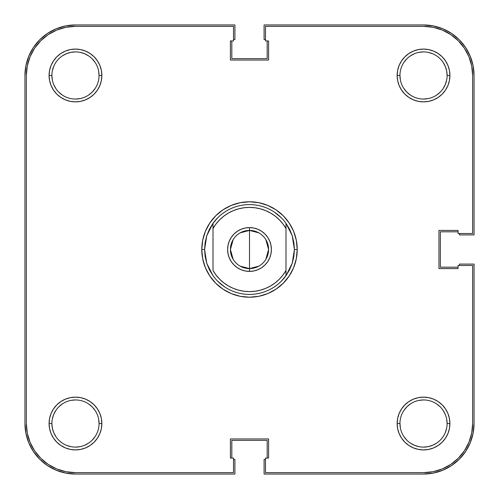 <?xml version="1.0" encoding="UTF-8"?>
<svg xmlns="http://www.w3.org/2000/svg" width="499" height="499" viewBox="0 0 499 499"><rect width="100%" height="100%" fill="white"/><g stroke="black" fill="none" stroke-linecap="round" stroke-linejoin="round"><path stroke-width="0.75" d="M403.922 88.573L406.853 92.147L410.428 95.078L406.853 92.147L403.922 88.573M436.625 95.078L440.199 92.147L436.625 95.078M443.131 88.573L445.308 84.499L446.649 80.071M400.404 80.071L399.949 75.474L397.142 75.474A26.385 26.385 0 0 1 423.526 49.089A26.385 26.385 0 0 1 449.911 75.474L449.406 70.328L447.902 65.375L445.464 60.816L442.183 56.817L438.184 53.536L433.625 51.098L428.672 49.594L423.526 49.089L418.38 49.594L413.428 51.098L408.868 53.536L404.87 56.817L401.589 60.816L399.15 65.375L397.647 70.328L397.142 75.474L397.647 80.62L399.15 85.572L401.589 90.132L404.87 94.13L408.868 97.411L413.428 99.85L418.38 101.353L423.526 101.858L428.672 101.353L433.625 99.85L438.184 97.411L442.183 94.13L445.464 90.132L447.902 85.572L449.406 80.62L449.911 75.474L447.104 75.474A23.578 23.578 0 0 1 423.526 99.052A23.578 23.578 0 0 1 399.949 75.474A23.578 23.578 0 0 1 423.526 51.896A23.578 23.578 0 0 1 447.104 75.474L449.911 75.474A26.385 26.385 0 0 1 423.526 101.858A26.385 26.385 0 0 1 397.142 75.474L399.949 75.474A23.578 23.578 0 0 0 423.526 99.052A23.578 23.578 0 0 0 447.104 75.474L446.649 70.877L445.308 66.448L443.131 62.375M406.853 58.801L403.922 62.375L406.853 58.801M58.801 92.147L62.375 95.078L58.801 92.147M88.573 95.078L92.147 92.147L95.078 88.573L92.147 92.147L88.573 95.078M95.078 62.375L92.147 58.801L95.078 62.375M88.573 55.869L84.499 53.692L80.071 52.351M75.474 51.896L70.877 52.351L66.448 53.692L62.375 55.869M403.922 436.625L406.853 440.199L403.922 436.625M410.428 443.131L414.501 445.308L418.929 446.649M423.526 447.104L428.123 446.649L432.552 445.308L436.625 443.131M440.199 406.853L436.625 403.922L440.199 406.853M410.428 403.922L406.853 406.853L403.922 410.428L406.853 406.853L410.428 403.922M98.596 418.929L99.052 423.526A23.578 23.578 0 0 1 75.474 447.104A23.578 23.578 0 0 1 51.896 423.526A23.578 23.578 0 0 0 75.474 447.104A23.578 23.578 0 0 0 99.052 423.526L101.858 423.526A26.385 26.385 0 0 1 75.474 449.911A26.385 26.385 0 0 1 49.089 423.526L51.896 423.526L52.351 428.123L53.692 432.552L55.869 436.625M92.147 440.199L95.078 436.625L92.147 440.199M95.078 410.428L92.147 406.853L88.573 403.922L92.147 406.853L95.078 410.428M62.375 403.922L58.801 406.853L62.375 403.922M55.869 410.428L53.692 414.501L52.351 418.929M24.95 75.474L25.923 65.619L24.95 75.474L24.95 423.526L24.95 75.474A50.524 50.524 0 0 1 75.474 24.95L234.904 24.95L75.474 24.95L65.619 25.923L56.138 28.799L65.619 25.923M234.904 39.546L234.904 24.95L234.904 39.546L233.501 39.546L234.904 39.546M231.817 58.633L231.817 40.949L231.817 58.633L267.183 58.633L267.183 40.949L267.183 58.633L231.817 58.633M265.499 39.546L264.096 39.546L264.096 24.95L423.526 24.95L264.096 24.95L264.096 39.546L265.499 39.546M423.526 24.95L433.382 25.923L423.526 24.95A50.524 50.524 0 0 1 474.05 75.474L474.05 234.904L459.454 234.904L474.05 234.904L474.05 75.474L473.077 65.619L470.201 56.138L473.077 65.619M459.454 233.501L459.454 234.904L459.454 233.501M440.368 231.817L458.051 231.817L440.368 231.817L440.368 267.183L458.051 267.183L440.368 267.183L440.368 231.817M474.05 423.526L473.077 433.382L474.05 423.526L474.05 264.096L459.454 264.096L459.454 265.499L459.454 264.096L474.05 264.096L474.05 423.526A50.524 50.524 0 0 1 423.526 474.05L264.096 474.05L264.096 459.454L264.096 474.05L423.526 474.05L433.382 473.077L442.863 470.201L433.382 473.077M265.499 459.454L264.096 459.454L265.499 459.454M267.183 440.368L267.183 458.051L267.183 440.368L231.817 440.368L231.817 458.051L231.817 440.368L267.183 440.368M75.474 474.05L65.619 473.077L75.474 474.05L234.904 474.05L234.904 459.454L233.501 459.454L234.904 459.454L234.904 474.05L75.474 474.05A50.524 50.524 0 0 1 24.95 423.526L25.923 433.382L28.799 442.863L25.923 433.382M25.923 65.619L28.799 56.138L33.464 47.405L39.745 39.745L47.405 33.464L56.138 28.799L47.405 33.464L39.745 39.745L33.464 47.405L28.799 56.138L25.923 65.619M433.382 25.923L442.863 28.799L451.595 33.464L459.255 39.745L465.536 47.405L470.201 56.138L465.536 47.405L459.255 39.745L451.595 33.464L442.863 28.799L433.382 25.923M473.077 433.382L470.201 442.863L465.536 451.595L459.255 459.255L451.595 465.536L442.863 470.201L451.595 465.536L459.255 459.255L465.536 451.595L470.201 442.863L473.077 433.382M65.619 473.077L56.138 470.201L47.405 465.536L39.745 459.255L33.464 451.595L28.799 442.863L33.464 451.595L39.745 459.255L47.405 465.536L56.138 470.201L65.619 473.077M399.949 423.526A23.578 23.578 0 0 0 423.526 447.104A23.578 23.578 0 0 0 447.104 423.526L449.911 423.526A26.385 26.385 0 0 1 423.526 449.911A26.385 26.385 0 0 1 397.142 423.526L399.949 423.526A23.578 23.578 0 0 1 423.526 399.949A23.578 23.578 0 0 1 447.104 423.526A23.578 23.578 0 0 1 423.526 447.104A23.578 23.578 0 0 1 399.949 423.526L397.142 423.526L397.647 428.672L399.15 433.625L401.589 438.184L404.87 442.183L408.868 445.464L413.428 447.902L418.38 449.406L423.526 449.911L428.672 449.406L433.625 447.902L438.184 445.464L442.183 442.183L445.464 438.184L447.902 433.625L449.406 428.672L449.911 423.526L449.406 418.38L447.902 413.428L445.464 408.868L442.183 404.87L438.184 401.589L433.625 399.15L428.672 397.647L423.526 397.142L418.38 397.647L413.428 399.15L408.868 401.589L404.87 404.87L401.589 408.868L399.15 413.428L397.647 418.38L397.142 423.526A26.385 26.385 0 0 1 423.526 397.142A26.385 26.385 0 0 1 449.911 423.526L447.104 423.526A23.578 23.578 0 0 0 423.526 399.949A23.578 23.578 0 0 0 399.949 423.526L400.404 428.123M51.896 75.474A23.578 23.578 0 0 0 75.474 99.052A23.578 23.578 0 0 0 99.052 75.474L101.858 75.474A26.385 26.385 0 0 1 75.474 101.858A26.385 26.385 0 0 1 49.089 75.474L51.896 75.474A23.578 23.578 0 0 1 75.474 51.896A23.578 23.578 0 0 1 99.052 75.474A23.578 23.578 0 0 1 75.474 99.052A23.578 23.578 0 0 1 51.896 75.474L49.089 75.474L49.594 80.62L51.098 85.572L53.536 90.132L56.817 94.13L60.816 97.411L65.375 99.85L70.328 101.353L75.474 101.858L80.62 101.353L85.572 99.85L90.132 97.411L94.13 94.13L97.411 90.132L99.85 85.572L101.353 80.62L101.858 75.474L101.353 70.328L99.85 65.375L97.411 60.816L94.13 56.817L90.132 53.536L85.572 51.098L80.62 49.594L75.474 49.089L70.328 49.594L65.375 51.098L60.816 53.536L56.817 56.817L53.536 60.816L51.098 65.375L49.594 70.328L49.089 75.474A26.385 26.385 0 0 1 75.474 49.089A26.385 26.385 0 0 1 101.858 75.474L99.052 75.474A23.578 23.578 0 0 0 75.474 51.896A23.578 23.578 0 0 0 51.896 75.474L52.351 80.071M204.59 249.5A44.91 44.91 0 0 0 204.59 249.506A44.91 44.91 0 0 1 204.59 249.494L201.783 249.5L204.59 249.5L206.748 235.746L213.011 223.321A44.91 44.91 0 0 1 285.989 223.321L292.252 235.746L294.41 249.5L297.217 249.5A47.717 47.717 0 0 1 249.5 297.217A47.717 47.717 0 0 1 201.783 249.5L202.7 258.806L205.413 267.763L209.823 276.009L215.761 283.239L222.991 289.177L231.237 293.587L240.194 296.3L249.5 297.217L258.806 296.3L267.763 293.587L276.009 289.177L283.239 283.239L289.177 276.009L293.587 267.763L296.3 258.806L297.217 249.5L296.3 240.194L293.587 231.237L289.177 222.991L283.239 215.761L276.009 209.823L267.763 205.413L258.806 202.7L249.5 201.783L240.194 202.7L231.237 205.413L222.991 209.823L215.761 215.761L209.823 222.991L205.413 231.237L202.7 240.194L201.783 249.5A47.717 47.717 0 0 1 249.5 201.783A47.717 47.717 0 0 1 297.217 249.5L294.41 249.5A44.91 44.91 0 0 1 294.41 249.506A44.91 44.91 0 0 0 294.41 249.494L292.252 263.254L285.989 275.679A44.91 44.91 0 0 1 213.011 275.679L206.748 263.254L204.59 249.5L205.133 256.461A44.91 44.91 0 0 0 205.133 256.467A44.91 44.91 0 0 1 205.133 256.449L206.748 263.254L209.393 269.709L213.011 275.679A44.91 44.91 0 0 0 285.989 275.679L285.989 270.502L282.933 275.092L279.303 279.24L275.155 282.883L270.577 285.952L265.63 288.391L260.409 290.162L255.001 291.241L249.5 291.603L243.999 291.241L238.591 290.162L233.37 288.391L228.423 285.952L223.845 282.883L219.697 279.24L216.067 275.092L213.011 270.502L213.011 228.498L216.067 223.908L219.697 219.76L223.845 216.117L228.423 213.048L233.37 210.609L238.591 208.838L243.999 207.759L249.5 207.397L255.001 207.759L260.409 208.838L265.63 210.609L270.577 213.048L275.155 216.117L279.303 219.76L282.933 223.908L285.989 228.498L285.989 270.502A42.103 42.103 0 0 1 213.011 270.502L213.011 228.498A42.103 42.103 0 0 1 285.989 228.498L285.989 223.321A44.91 44.91 0 0 0 213.011 223.321L213.011 228.498L213.011 223.321L209.393 229.291L206.748 235.746L205.133 242.539A44.91 44.91 0 0 1 205.133 242.533A44.91 44.91 0 0 0 205.133 242.551L204.59 249.5M293.867 256.467A44.91 44.91 0 0 0 293.867 256.449A44.91 44.91 0 0 1 293.867 256.467L292.252 263.254L289.607 269.709L285.989 275.679L285.989 223.321L289.607 229.291L292.252 235.746L293.867 242.539A44.91 44.91 0 0 1 293.867 242.551A44.91 44.91 0 0 0 293.867 242.533L294.41 249.5L293.867 256.461M26.353 423.526L26.353 75.474L26.353 423.526L27.295 433.107L26.353 423.526A49.12 49.12 0 0 0 75.474 472.647L233.501 472.647L75.474 472.647L65.893 471.705L56.674 468.91L65.893 471.705M27.295 65.893L30.09 56.674L34.631 48.185L40.743 40.743L48.185 34.631L56.674 30.09L65.893 27.295L56.674 30.09L48.185 34.631L40.743 40.743L34.631 48.185L30.09 56.674L27.295 65.893L26.353 75.474A49.12 49.12 0 0 1 75.474 26.353L65.893 27.295L75.474 26.353L233.501 26.353L233.501 40.949L230.413 40.949L230.413 60.036L268.587 60.036L268.587 40.949L265.499 40.949L265.499 26.353L423.526 26.353A49.12 49.12 0 0 1 472.647 75.474L471.705 65.893L472.647 75.474L472.647 233.501L458.051 233.501L458.051 230.413L438.964 230.413L438.964 268.587L458.051 268.587L458.051 265.499L472.647 265.499L472.647 423.526L471.705 433.107L468.91 442.326L471.705 433.107M286.482 274.98L281.255 281.255M224.55 286.844L217.745 281.255M212.518 224.02L217.745 217.745M274.45 212.156L281.255 217.745M471.705 65.893L468.91 56.674L464.369 48.185L458.257 40.743L450.815 34.631L442.326 30.09L433.107 27.295L442.326 30.09L450.815 34.631L458.257 40.743L464.369 48.185L468.91 56.674L471.705 65.893M27.295 433.107L30.09 442.326L34.631 450.815L40.743 458.257L48.185 464.369L56.674 468.91L48.185 464.369L40.743 458.257L34.631 450.815L30.09 442.326L27.295 433.107M423.526 472.647L433.107 471.705L442.326 468.91L450.815 464.369L458.257 458.257L464.369 450.815L468.91 442.326L464.369 450.815L458.257 458.257L450.815 464.369L442.326 468.91L433.107 471.705L423.526 472.647L265.499 472.647L265.499 458.051L268.587 458.051L268.587 438.964L230.413 438.964L230.413 458.051L233.501 458.051L233.501 472.647L233.501 458.051L230.413 458.051L230.413 438.964L268.587 438.964L268.587 458.051L265.499 458.051L265.499 472.647L423.526 472.647A49.12 49.12 0 0 0 472.647 423.526L472.647 265.499L458.051 265.499L458.051 268.587L438.964 268.587L438.964 230.413L458.051 230.413L458.051 233.501L472.647 233.501L472.647 75.474M70.877 400.404L75.474 399.949M88.573 443.131L84.499 445.308M80.071 446.649L75.474 447.104M70.877 446.649L66.448 445.308M418.929 400.404L423.526 399.949M443.131 410.428L445.308 414.501M446.649 418.929L447.104 423.526M446.649 428.123L445.308 432.552M410.428 55.869L414.501 53.692M418.929 52.351L423.526 51.896M428.123 52.351L432.552 53.692M428.123 98.596L423.526 99.052M52.351 70.877L53.692 66.448M98.596 70.877L99.052 75.474M80.071 98.596L75.474 99.052M55.869 88.573L53.692 84.499M75.474 26.353L233.501 26.353L233.501 40.949L230.413 40.949L230.413 60.036L268.587 60.036L268.587 40.949L265.499 40.949L265.499 26.353L423.526 26.353L433.107 27.295M51.896 423.526L49.089 423.526A26.385 26.385 0 0 1 75.474 397.142A26.385 26.385 0 0 1 101.858 423.526L101.353 418.38L99.85 413.428L97.411 408.868L94.13 404.87L90.132 401.589L85.572 399.15L80.62 397.647L75.474 397.142L70.328 397.647L65.375 399.15L60.816 401.589L56.817 404.87L53.536 408.868L51.098 413.428L49.594 418.38L49.089 423.526L49.594 428.672L51.098 433.625L53.536 438.184L56.817 442.183L60.816 445.464L65.375 447.902L70.328 449.406L75.474 449.911L80.62 449.406L85.572 447.902L90.132 445.464L94.13 442.183L97.411 438.184L99.85 433.625L101.353 428.672L101.858 423.526L99.052 423.526A23.578 23.578 0 0 0 75.474 399.949A23.578 23.578 0 0 0 51.896 423.526A23.578 23.578 0 0 1 75.474 399.949A23.578 23.578 0 0 1 99.052 423.526M447.104 75.474A23.578 23.578 0 0 0 423.526 51.896A23.578 23.578 0 0 0 399.949 75.474M240.187 232.84L249.5 230.413A19.087 19.087 0 0 0 230.413 249.5A19.087 19.087 0 0 0 249.5 268.587L249.5 271.394A21.894 21.894 0 0 1 227.606 249.5A21.894 21.894 0 0 1 249.5 227.606L249.5 268.587L240.187 266.16M233.139 259.33L230.413 249.5L233.139 239.67M258.813 266.16L249.5 268.587A19.087 19.087 0 0 1 230.413 249.5A19.087 19.087 0 0 1 249.5 230.413A19.087 19.087 0 0 1 268.587 249.5A19.087 19.087 0 0 1 249.5 268.587L249.5 230.413L258.813 232.84M249.5 271.394L253.773 270.976L257.877 269.728L261.663 267.701L264.981 264.981L267.701 261.663L269.728 257.877L270.976 253.773L271.394 249.5L270.976 245.227L269.728 241.123L267.701 237.337L264.981 234.019L261.663 231.299L257.877 229.272L253.773 228.024L249.5 227.606L245.227 228.024L241.123 229.272L237.337 231.299L234.019 234.019L231.299 237.337L229.272 241.123L228.024 245.227L227.606 249.5L228.024 253.773L229.272 257.877L231.299 261.663L234.019 264.981L237.337 267.701L241.123 269.728L245.227 270.976L249.5 271.394L249.5 268.587A19.087 19.087 0 0 0 268.587 249.5A19.087 19.087 0 0 0 249.5 230.413L249.5 227.606A21.894 21.894 0 0 1 271.394 249.5A21.894 21.894 0 0 1 249.5 271.394M265.861 239.67L268.587 249.5L265.861 259.33"/></g></svg>
